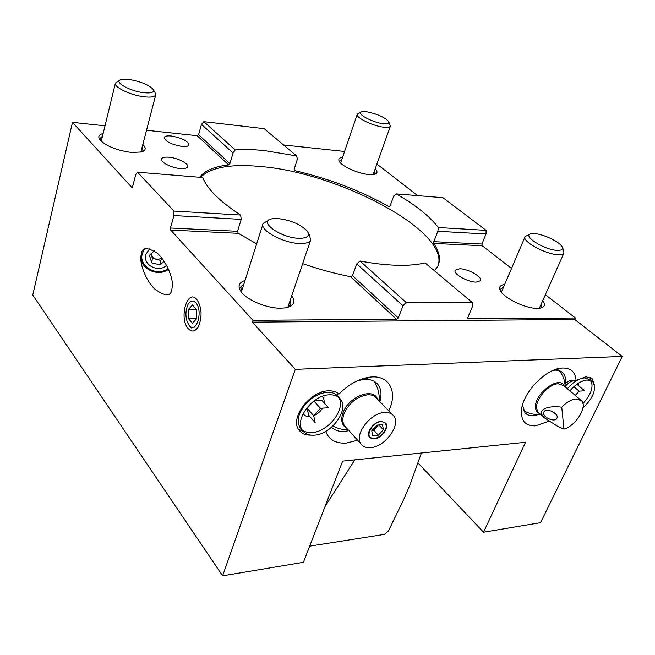<?xml version="1.0" encoding="UTF-8"?>
<svg xmlns="http://www.w3.org/2000/svg" width="655" height="655" viewBox="0 0 655 655"><rect width="100%" height="100%" fill="white"/><g stroke="black" fill="none" stroke-linecap="round" stroke-linejoin="round"><path stroke-width="0.98" d="M346.708 428.214C341.763 425.341 340.526 420.207 343.015 412.822C348.476 396.635 373.448 387.007 377.509 399.19M381.104 421.361L385.697 423.114C389.471 427.535 381.308 438.645 374.095 438.948L369.363 437.163C365.629 432.742 373.907 421.558 381.104 421.361M370.632 447.643C366.301 448.004 363.107 446.8 361.044 444.025C353.61 435.182 370.288 412.756 384.649 412.462C388.718 412.224 391.739 413.379 393.712 415.925C401.302 424.767 385.075 446.923 370.632 447.643M153.319 89.751L155.014 92.445L155.702 94.983C154.67 96.948 150.773 97.546 144.002 96.776C130.55 95.278 113.266 86.918 115.419 83.038L119.578 80.409M143.478 92.674C129.305 91.086 112.996 81.466 121.126 79.607L129.461 79.525C140.538 81.482 148.349 84.659 152.877 89.055C154.785 92.273 151.657 93.477 143.478 92.674M308.12 232.623L309.586 235.129L310.585 240.279C309.209 242.604 305.533 243.676 299.548 243.488C282.993 243.193 258.848 229.725 263.171 223.412L268.345 220.457M298.77 238.305C280.119 237.896 257.284 220.784 272.193 218.778L277.679 218.524C290.91 220.145 300.792 224.403 307.342 231.289C310.175 236.005 307.318 238.346 298.77 238.305M562.326 247.303L563.783 250.521L563.889 253.223C563.095 254.304 561.212 254.787 558.248 254.68C545.55 254.549 520.946 240.819 525.212 236.414L529.698 234.449M557.413 250.366C544.027 250.128 520.529 234.686 531.737 233.704L534.374 233.63C543.151 233.933 559.91 241.9 562.137 246.886C563.243 249.309 561.671 250.464 557.413 250.366M388.759 121.789L390.372 126.202C389.676 127.307 387.408 127.627 383.552 127.176C372.531 125.997 354.904 117.196 357.311 114.15L360.905 112.251M382.962 123.631C371.77 122.419 355.133 112.938 361.961 111.768L366.644 111.784C377.059 113.864 384.379 117.098 388.595 121.478C389.537 123.427 387.654 124.147 382.962 123.631M539.745 413.657C537.378 412.838 535.995 411.029 535.593 408.229C533.031 394.752 559.73 374.308 564.291 386.131M557.692 426.405L544.452 417.849C535.675 409.784 547.555 405.224 561.744 407.189C566.616 402.186 571.406 399.427 576.122 398.911L581.55 400.729C587.797 406.608 575.63 426.086 563.971 429.115L557.692 426.405M556.013 414.369L551.264 411.029M556.914 418.234C555.006 422.991 541.767 416.973 543.74 412.265L543.83 412.044C545.607 407.238 558.985 413.207 557.028 417.956L556.914 418.234M561.744 407.189L563.971 429.115M168.114 268.419C157.446 277.343 138.164 266.38 142.34 253.55L144.428 249.219M243.938 283.942L240.876 286.8L241.392 292.155M102.491 136.199L100.223 138.238L100.436 140.448M291.729 295.806C296.052 302.143 293.858 306.18 285.146 307.915L280.569 308.218C267.355 308.431 247.917 300.555 241.654 292.474C237.323 286.661 238.453 282.649 245.044 280.446M503.556 287.087L500.993 288.74L500.764 291.369M341.844 159.509L339.871 160.835L339.773 162.121M142.839 144.444C146.376 147.997 145.918 150.511 141.464 151.985L131.475 152.459C117.253 150.511 106.83 146.417 100.199 140.178C97.652 136.887 98.635 134.652 103.154 133.489M180.313 168.548C171.479 167.958 159.828 161.957 161.507 158.903C162.252 157.437 164.724 156.873 168.924 157.208C177.742 157.863 189.213 163.775 187.551 166.853C186.831 168.278 184.415 168.843 180.313 168.548M182.082 146.442C171.176 144.46 165.216 141.464 164.192 137.427C164.88 136.101 167.221 135.618 171.225 135.994C182.057 137.984 187.969 140.989 188.951 145.001C188.288 146.294 186.004 146.777 182.082 146.442M564.962 383.609L565.404 383.396C566.002 378.934 565.2 375.471 562.997 373.006C561.073 370.984 558.387 370.034 554.924 370.173L553.336 370.329M522.518 404.97L524.933 412.683C526.997 414.983 529.928 415.982 533.743 415.696L539.106 414.476M548.653 421.296L535.618 425.824C525.703 426.258 520.979 421.1 521.462 410.366C522.461 392.984 545.852 368.569 562.039 368.053L562.686 368.012C571.037 367.987 575.499 372.138 576.056 380.473L569.776 380.547L565.404 383.396M331.536 427.265C334.762 430.417 339.167 431.792 344.735 431.375L348.943 430.687M379.818 401.572C381.824 394.703 381.251 389.078 378.091 384.706C375.118 380.94 370.656 379.163 364.704 379.36L357.687 380.645M299.384 411.717L300.015 412.715M298.459 429.213L303.494 431.653M141.349 253.837C142.102 247.197 147.416 246.992 157.306 253.223C167.59 262.54 173.272 279.865 172.371 285.981L171.798 289.756C170.726 296.83 164.929 296.494 154.408 288.749C143.994 277.908 139.826 261.73 140.899 256.424L141.349 253.837M188.132 328.573C178.676 318.174 187.445 288.077 196.803 299.466L196.852 299.515C201.814 307.342 202.395 316.25 198.588 326.239C195.362 331.717 191.874 332.494 188.132 328.573M542.766 300.555C545.852 304.845 544.772 307.416 539.524 308.259L537.387 308.382C525.957 308.718 504.039 298.238 500.42 290.795C498.594 287.209 500.011 285.097 504.677 284.466M476.07 282.117C467.514 282.223 452.482 273.512 455.258 270.13L459.728 268.771C468.268 268.755 483.128 277.327 480.385 280.774L476.07 282.117M438.089 265.611C450.1 231.1 337.882 172.232 259.454 166.419C230.29 163.807 210.623 167.443 200.455 177.333M472.476 302.708L425.07 262.892C417.382 264.8 407.828 265.586 396.414 265.259C385.443 264.923 373.309 263.506 360.021 261.017L356.754 263.908L403.005 305.787L406.051 302.389L472.476 302.708L472.689 305.95L467.858 317.511L468.407 318.78L575.417 318.019L574.738 319.484L252.38 322.162L295.29 369.346L622.25 356.426L574.738 319.484M252.38 322.162L252.986 320.311L396.57 319.288L398.289 317.937L352.496 275.673L356.754 263.908M352.496 275.673L350.581 276.688C334.901 273.626 318.928 269.27 302.659 263.621M256.67 243.881L238.256 233.327L237.544 231.305L170.447 227.997L173.935 215.552L241.212 219.384L237.544 231.305M241.212 219.384L240.639 215.045C219.638 201.331 207.005 188.82 202.747 177.521L137.468 172.2L135.741 174.639L132.621 186.609L131.696 187.289L72.484 122.354L105.013 125.834M199.718 177.276C204.769 170.636 214.414 166.509 228.669 164.904L229.897 163.627L198.58 134.676L201.478 124.36L233.057 153L229.897 163.627M233.057 153L235.227 149.921C243.922 149.266 253.632 149.496 264.342 150.584L296.576 155.906L264.194 128.675L203.844 121.666L201.478 124.36M375.209 168.834C377.845 171.626 377.575 173.46 374.398 174.345L368.847 174.517C358.555 173.747 342.049 166.46 339.364 161.548C338.021 159.206 339.094 157.798 342.581 157.339M591.26 380.588L590.032 377.321M576.056 380.473L586.061 376.723L592.251 378.827L594.29 384.387M357.614 440.242L346.52 443.026C335.909 443.754 328.974 439.873 325.731 431.391M310.961 435.141C305.484 435.272 301.439 433.495 298.827 429.803C289.559 418.152 310.02 390.937 328.311 390.855C332.756 390.65 336.318 391.731 338.995 394.081C349.017 383.986 359.644 378.303 370.861 377.026L372.073 376.944C390.069 375.757 397.724 392.722 388.775 410.832M338.651 393.778L338.226 393.442M575.417 318.019L545.369 294.709M511.522 268.452L482.227 245.731L433.749 243.431C439.824 252.445 441.036 260.297 437.368 266.994L434.388 270.728M481.916 244.028L433.79 241.679L437.851 231.281L486.035 233.999L481.916 244.028L482.227 245.731M486.035 233.999L486.075 230.355L442.968 197.695L396.259 193.905C415.606 205.056 429.647 216.265 438.367 227.531L486.075 230.355M417.653 195.64L376.912 164.037M295.29 369.346L222.618 575.819L303.38 562.317L342.663 461.112L525.539 442.281L483.529 532.212L540.506 522.682L622.25 356.426M483.529 532.212L417.882 462.856M146.524 130.28L197.188 135.7L198.58 134.676M222.618 575.819L32.75 295.037L72.484 122.354M283.533 144.943L344.587 151.477M296.576 155.906L297.419 159.14L294.128 169.317L294.987 170.709C328.908 178.602 360.135 190.531 388.652 206.489L389.537 206.554M396.259 193.905L393.77 195.886L390.069 205.957L388.652 206.489M398.289 317.937L403.005 305.787M173.935 215.552L173.96 211.066L137.468 172.2M252.986 320.311L170.718 230.085L170.447 227.997M336.842 395.243L338.422 393.77M203.844 121.666L235.227 149.921M374.431 174.336L375.012 173.673L374.439 170.996M438.367 227.531L437.851 231.281M433.79 241.679L433.749 243.431M540.359 308.137L541.8 306.949L541.595 303.167M360.021 261.017L406.051 302.389M141.046 255.262L140.997 255.737C139.31 268.55 158.019 277.605 168.491 269.238M173.96 211.066L240.639 215.045M321.769 393.18L320.852 392.443M141.922 151.845L143.019 150.494L142.143 147.121M287.741 307.375L290.91 304.559L290.55 299.269M299.679 411.135L300.596 411.422M308.169 406.288L309.659 405.445M354.805 459.859L325.003 506.602L354.805 459.859M309.659 546.139L384.338 534.406L388.341 531.123L403.922 499.061L410.161 484.323L421.435 452.998M578.447 385.598L578.381 383.24M582.95 403.529C591.105 394.515 593.758 386.859 590.908 380.555M569.891 390.871C575.573 384.264 581.345 380.637 587.207 379.99L592.865 381.906L590.311 379.818L584.506 377.894C578.684 378.59 572.969 382.209 567.361 388.726M592.865 381.906C596.754 389.111 593.446 397.79 582.942 407.942M576.048 384.87L577.473 384.788L584.678 390.789L579.151 391.158L575.262 395.407M579.151 391.158L573.846 386.712M574.394 380.58C571.242 380.964 568.188 382.921 565.224 386.45M303.2 413.502L303.543 414.091C304.886 415.941 306.966 416.785 309.782 416.629L309.897 416.621M313.843 415.63C317.495 414.05 320.426 411.553 322.637 408.139M324.569 403.39L323.611 397.79L322.203 396.422M302.184 429.909C304.755 431.956 308.063 432.832 312.124 432.521C328.63 431.882 346.536 408.073 338.512 397.217M340.6 399.362C349.303 409.948 331.233 434.494 314.416 435.166C309.013 435.542 305.034 433.954 302.487 430.392C294.029 419.781 312.697 394.949 329.383 394.818C334.435 394.613 338.177 396.128 340.6 399.362L338.217 396.791C335.794 393.557 332.052 392.042 327.009 392.239L326.673 392.263C313.991 394.441 304.894 401.826 299.376 414.418C297.648 419.765 297.927 424.203 300.195 427.731L301.75 429.533M314.171 400.835L321.818 400.369L328.515 407.746L320.442 408.278L313.729 415.753L315.161 422.598L308.57 415.114L307.121 408.27L313.729 415.753M313 401.728L307.121 408.27M320.442 408.278L313.917 401.016M316.152 395.497L312.844 396.562M304.362 404.176L303.077 406.952M377.747 425.054L376.158 427.461L372.302 430.106M380.956 421.714C371.18 422.074 363.836 439.169 373.604 438.637L374.234 438.604C380.08 437.343 384.01 433.782 386.032 427.936C386.671 423.785 384.976 421.714 380.956 421.714M372.597 435.706L371.786 430.679L376.797 425.136L382.569 424.669L383.331 429.705L378.361 435.207L372.597 435.706M383.331 429.705L378.86 424.964M372.106 430.327L373.686 430.196L378.361 435.207M373.686 430.196L378.377 425.005M162.219 258.635L156.471 259.323C153.794 258.569 152.017 256.973 151.149 254.558L150.977 253.878M149.782 248.695L145.795 254.418C142.381 264.825 158.616 273.274 166.566 265.357M164.127 261.312L160.131 264.931L151.796 262.851L149.389 255.319L154.293 250.857M150.945 253.911L152.337 258.291L151.796 262.851M152.337 258.291L160.606 260.363L160.131 264.931M160.606 260.363L162.342 258.79M195.861 302.798C193.012 299.949 190.384 300.522 187.96 304.518C184.906 312.157 185.283 319.1 189.099 325.363L189.361 325.658C196.525 334.287 203.345 310.74 195.861 302.798M188.435 318.584L188.484 309.438L192.513 304.935L196.541 309.635L196.492 318.887L192.414 323.333L188.435 318.584L196.492 318.535M196.369 309.43L188.484 309.438M392.296 414.468L376.699 398.355C374.709 395.792 371.688 394.605 367.643 394.785C357.09 396.471 349.246 402.719 344.104 413.51C342.278 418.553 342.434 422.671 344.579 425.865L345.906 427.338M580.518 399.853L563.718 385.648L558.265 383.764C548.743 383.814 534.979 399.656 536.658 408.605L538.181 412.265L539.18 413.158M294.128 169.972L294.987 170.709M467.744 318.207L468.407 318.78M228.669 164.904L197.188 135.7M131.696 187.289L132.245 187.33M238.256 233.327L170.718 230.085M396.57 319.288L350.581 276.688M361.044 444.025L345.955 427.387M373.948 381.202C377.878 387.171 379.622 393.737 379.163 400.893M332.936 425.996C337.677 428.542 342.745 429.811 348.141 429.795M115.329 83.406L101.255 141.284M155.702 94.983L140.833 152.148M262.868 224.362L241.351 292.073M310.585 240.279L287.815 307.334M524.942 237.053L501.37 292.212M563.889 253.223L539.311 308.284M357.204 114.469L340.625 163.079M390.372 126.202L373.17 174.549M539.229 413.199L544.452 417.849M543.986 411.758L543.74 412.265M523.648 410.71C528.888 413.682 534.521 414.902 540.547 414.369M559.354 370.714C563.079 375.487 565.036 380.899 565.24 386.933M240.876 286.8L240.516 287.954M100.223 138.238L100.109 138.68M500.993 288.74L500.657 289.518M198.006 301.169L196.803 299.466M455.069 270.597L455.258 270.13M522.043 406.82L521.462 410.366M554.417 370.206L562.039 368.053M591.023 377.829L592.251 378.827M363.746 379.425L370.861 377.026M140.997 255.737L140.899 256.424M375.913 382.487L378.091 384.706M557.904 368.765L558.314 369.101M561.4 371.68L562.997 373.006M323.611 397.79L322.735 396.832M319.959 393.786L319.288 393.049M302.487 430.392L300.195 427.731M300.817 410.972L300.162 410.226M189.361 325.658L191.121 328.057"/></g></svg>
